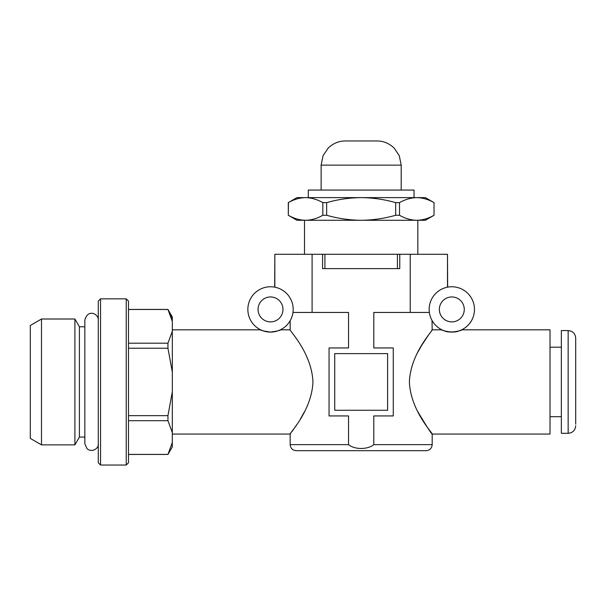 <?xml version="1.0" encoding="UTF-8"?>
<svg xmlns="http://www.w3.org/2000/svg" width="606" height="606" viewBox="0 0 606 606"><rect width="100%" height="100%" fill="white"/><g stroke="black" fill="none" stroke-linecap="round" stroke-linejoin="round"><path stroke-width="0.91" d="M293.183 309.424A22.664 22.664 0 0 0 259.186 289.797A22.664 22.664 0 0 0 259.186 329.05A22.664 22.664 0 0 0 293.183 309.424M274.836 287.176L274.836 254.278L410.232 254.278L410.232 312.446L429.351 312.446M292.978 312.446C289.403 323.892 289.403 323.892 292.978 312.446L348.533 312.446L348.533 347.95L329.058 347.95L329.058 415.936L348.533 415.936L348.533 444.637C354.73 449.735 367.531 449.75 373.804 444.637L373.804 415.936L393.271 415.936L393.271 347.95L373.804 347.95L373.804 312.446L410.232 312.446M291.031 319.059L292.009 316.605M262.792 330.724L260.641 329.815C260.239 330.315 263.534 331.073 270.511 332.08C277.51 331.073 280.805 330.315 280.396 329.815L278.252 330.724M277.904 330.846L275.177 331.596M474.475 309.424A22.664 22.664 0 0 0 440.486 289.797A22.664 22.664 0 0 0 440.486 329.05A22.664 22.664 0 0 0 474.475 309.424M444.077 330.724C449.993 334.02 464.105 329.823 461.689 329.815L459.553 330.724M459.197 330.846C452.765 333.997 439.721 329.725 441.933 329.815L432.176 329.815C433.214 330.285 410.565 352.957 409.391 381.909C410.535 410.868 433.176 433.548 432.176 434.063C430.987 433.184 426.207 425.723 417.822 411.679M431.442 330.815L432.176 329.815L432.025 320.468M447.493 287.176L447.493 254.278L447.66 287.146M304.507 411.679L300.447 418.844M296.539 424.965L293.402 429.54M293.251 429.768L291.91 431.646M290.933 433.002L290.16 434.063C289.115 433.623 311.711 410.944 312.946 382.083C311.855 352.995 289.085 330.262 290.16 329.815L280.396 329.815M334.724 353.609L334.724 410.27L387.605 410.27L387.605 353.609L334.724 353.609M322.566 254.278L322.566 268.632L399.763 268.632L399.763 254.278M312.098 254.278L312.098 312.446M373.804 444.637L432.176 444.637C431.813 448.311 429.798 450.319 426.132 450.682L296.198 450.682C292.531 450.319 290.516 448.311 290.16 444.637L290.16 434.063L172.316 434.063M274.67 287.146L274.836 254.278M461.689 329.815L550.013 329.815L550.013 434.063L432.176 434.063L432.176 444.637M417.822 352.2L421.693 345.367M421.761 345.253L429.116 334.065M464.279 309.424A12.461 12.461 0 0 0 445.584 298.629A12.461 12.461 0 0 0 445.584 320.218A12.461 12.461 0 0 0 464.279 309.424M282.979 309.424A12.461 12.461 0 0 0 264.284 298.629A12.461 12.461 0 0 0 264.284 320.218A12.461 12.461 0 0 0 282.979 309.424M410.232 254.278L447.493 254.278M568.148 330.573L568.148 433.305L561.345 433.305L561.345 330.573L568.148 330.573C572.731 331.02 575.253 333.535 575.7 338.125L575.7 424.245M575.7 423.586L575.7 340.292M575.7 339.64L575.7 338.125M128.502 415.648L167.953 415.648L172.316 391.817L172.316 372.061L167.953 348.23L128.502 348.23M128.502 343.185L167.953 343.185L172.316 331.27L172.316 321.392L167.953 309.477L128.502 309.477M170.657 315.385L172.316 321.392L172.316 316.976L167.953 309.477M128.502 454.402L167.953 454.402L172.316 442.486L172.316 432.608L167.953 420.693L128.502 420.693M172.316 442.486L172.316 446.902L167.953 454.455L128.502 454.455M172.316 331.27L172.316 372.061M172.316 391.817L172.316 432.608M167.953 415.648L167.953 420.693M167.953 343.185L167.953 348.23M126.237 298.849L128.502 301.114L128.502 462.764L126.237 465.037L100.551 465.037L100.551 298.849L126.237 298.849L126.237 465.037M100.551 298.849L98.286 301.114L98.286 462.764L100.551 465.037M84.84 326.793L79.401 326.793L79.401 437.085L74.902 444.872L41.503 444.872L41.503 319.006L74.902 319.006L74.902 444.872M41.503 319.006L30.3 325.475L30.3 438.403L41.503 444.872M399.521 215.266L399.521 202.639C405.172 199.404 410.921 197.738 416.769 197.624C422.64 197.738 428.397 199.412 434.025 202.639L434.025 215.266C428.374 218.501 422.624 220.167 416.769 220.281C410.906 220.167 405.149 218.493 399.521 215.266L395.68 215.266C384.325 218.501 372.826 220.175 361.168 220.281C349.367 220.152 337.86 218.478 326.657 215.266L326.657 202.639C337.86 199.427 349.367 197.753 361.168 197.624L425.374 197.624L434.063 202.639M434.025 215.266L434.025 202.639M322.816 202.639L322.816 215.266C317.158 218.501 311.408 220.167 305.56 220.281C299.69 220.167 293.94 218.493 288.305 215.266L288.305 202.639C293.955 199.404 299.712 197.738 305.56 197.624C311.431 197.738 317.18 199.412 322.816 202.639L326.657 202.639M288.441 202.563L288.305 215.266M395.68 215.266L395.68 202.639C384.325 199.404 372.826 197.73 361.168 197.624L296.955 197.624L288.267 202.639M288.267 215.266L296.955 220.281L425.374 220.281L434.063 215.266M395.68 202.639L399.521 202.639M322.816 215.266L326.657 215.266M308.287 197.624L308.287 190.064L414.042 190.064L414.042 197.624M322.566 268.632L324.907 268.632L324.907 254.278M399.763 268.632L397.422 268.632L397.422 254.278M401.202 165.143L321.127 165.143L323.043 155.704L328.21 148.046C333.255 143.311 338.951 140.956 345.299 140.963L377.03 140.963C383.378 140.956 389.075 143.311 394.12 148.046L399.286 155.704L401.202 165.143L401.202 190.064M348.533 444.637L290.16 444.637M260.641 329.815L172.316 329.815M290.16 329.815L290.16 320.725M568.148 433.305C572.731 432.858 575.253 430.343 575.7 425.753M550.013 416.686L561.345 416.686M550.013 347.193L561.345 347.193M98.286 320.074C98.914 314.09 87.87 308.34 84.84 320.074L84.84 443.804L87.097 448.826C93.127 453.341 99.232 447.273 98.286 443.804M84.84 437.085L79.401 437.085M79.401 326.793L74.902 319.006M167.953 309.424L128.502 309.424M304.507 220.281L304.507 254.278M417.822 220.281L417.822 254.278M321.127 165.143L321.127 190.064"/></g></svg>
